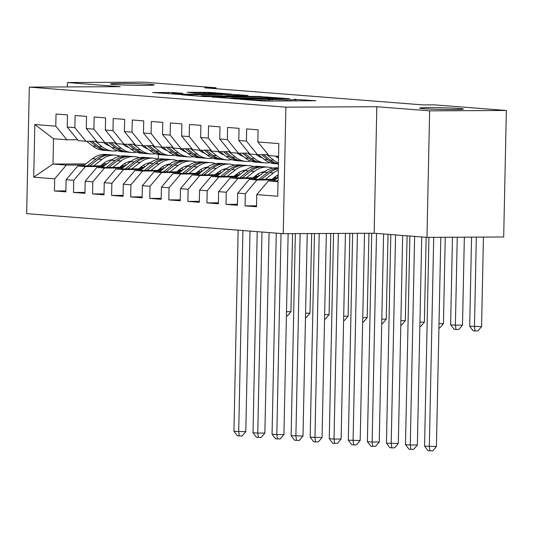 <?xml version="1.0" encoding="UTF-8"?>
<svg xmlns="http://www.w3.org/2000/svg" width="533" height="533" viewBox="0 0 533 533"><rect width="100%" height="100%" fill="white"/><g stroke="black" fill="none" stroke-linecap="round" stroke-linejoin="round"><path stroke-width="0.8" d="M240.296 99.265L264.195 101.063L315.896 100.744L294.109 99.325A10.753 0.413 1.2 0 1 295.935 99.591A10.753 0.413 1.2 0 1 291.171 99.838L286.987 99.858A10.753 0.413 1.2 0 1 272.077 99.431L268.172 99.451A10.753 0.413 1.2 0 1 269.991 99.718A10.753 0.413 1.2 0 1 265.234 99.964L261.05 99.984A10.753 0.413 1.2 0 1 246.133 99.558L240.296 99.265M144.496 85.373A21.906 0.839 1.2 0 0 154.197 84.88A21.906 0.839 1.2 0 0 142.604 83.894A21.906 0.839 1.2 0 0 120.092 83.468A21.906 0.839 1.2 0 0 110.391 83.961A21.906 0.839 1.2 0 0 121.977 84.947A21.906 0.839 1.2 0 0 144.496 85.373M453.69 109.545A21.906 0.839 1.2 0 0 463.39 109.052A21.906 0.839 1.2 0 0 451.804 108.066A21.906 0.839 1.2 0 0 429.292 107.639A21.906 0.839 1.2 0 0 419.591 108.132A21.906 0.839 1.2 0 0 431.177 109.118A21.906 0.839 1.2 0 0 453.69 109.545M172.825 92.522L152.591 92.529L179.901 94.474L231.602 94.154L208.949 92.342L187.276 92.296L195.804 93.195L208.903 93.282A8.988 0.346 1.2 0 1 218.137 93.462A8.988 0.346 1.2 0 1 222.894 93.861A8.988 0.346 1.2 0 1 218.916 94.068L185.857 94.228A8.988 0.346 1.2 0 1 176.623 94.055A8.988 0.346 1.2 0 1 171.873 93.648A8.988 0.346 1.2 0 1 175.85 93.442L182.846 93.342L172.825 92.522L172.805 93.515M204.659 87.838L423.115 104.914L434.482 104.861L506.35 110.478L429.625 110.851L376.818 106.72L285.881 107.16L29.302 87.106L120.238 86.666L67.431 82.535L144.163 82.162L216.025 87.785L204.659 87.838M212.274 97.006L238.091 99.025L289.792 98.705L262.483 96.759L212.267 97.233M204.339 96.613L181.686 94.807L233.387 94.488L248.065 95.44L226.212 95.614L231.562 96.266L261.083 96.446L204.339 96.613M285.881 107.16L283.236 233.681L26.65 213.62L29.302 87.106M256.513 205.805L245.053 205.865L256.493 206.757L256.746 194.618L277.713 196.257L278.819 143.597L257.852 141.958L258.105 129.819L246.666 128.926L246.413 141.065L238.791 140.472L239.044 128.333L227.604 127.434L227.351 139.573L219.723 138.98L219.976 126.841L208.543 125.948L208.29 138.087L200.661 137.487L200.914 125.348L189.481 124.456L189.222 136.595L181.6 136.002L181.853 123.863L170.413 122.963L170.16 135.102L162.538 134.509L162.792 122.37L151.352 121.477L151.099 133.616L143.477 133.017L143.73 120.878L132.291 119.985L132.037 132.124L124.409 131.531L124.669 119.392L113.229 118.493L112.976 130.632L105.347 130.039L105.601 117.9L94.168 117.007L93.915 129.146L86.286 128.546L86.539 116.407L75.106 115.514L74.847 127.653L67.225 127.061L67.478 114.921L56.038 114.029L55.785 126.161L66.865 139.786L53.52 138.747L52.994 164.044L66.339 165.09L84.407 165.003M245.053 205.865L245.307 193.726L237.685 193.126L249.337 179.394L275.847 179.268M237.451 204.319L225.992 204.372L237.432 205.265L237.685 193.126M225.992 204.372L226.245 192.233L218.623 191.64L230.276 177.902L256.786 177.775M218.39 202.826L206.931 202.88L218.37 203.779L218.623 191.64M206.931 202.88L207.184 190.741L199.562 190.148L211.215 176.416L237.725 176.283M199.322 201.334L187.869 201.394L199.302 202.287L199.562 190.148M187.869 201.394L188.122 189.255L180.494 188.655L192.153 174.924L218.663 174.797M180.261 199.848L168.808 199.902L180.241 200.794L180.494 188.655M168.808 199.902L169.061 187.763L161.432 187.17L173.085 173.432L199.602 173.305M161.199 198.356L149.74 198.409L161.179 199.309L161.432 187.17M149.74 198.409L150 186.27L142.371 185.677L154.024 171.946L180.534 171.819M142.138 196.864L130.678 196.924L142.118 197.816L142.371 185.677M130.678 196.924L130.931 184.784L123.31 184.185L134.962 170.453L161.472 170.327M123.076 195.378L111.617 195.431L123.056 196.324L123.31 184.185M111.617 195.431L111.87 183.292L104.248 182.699L115.901 168.968L142.411 168.834M104.008 193.885L92.555 193.939L103.995 194.838L104.248 182.699M92.555 193.939L92.809 181.806L85.18 181.207L96.839 167.475L123.35 167.349M84.947 192.393L73.494 192.453L84.927 193.346L85.18 181.207M73.494 192.453L73.747 180.314L66.119 179.714L77.771 165.983L104.288 165.856M65.885 190.907L54.426 190.961L65.865 191.853L66.119 179.714M54.426 190.961L54.686 178.821L33.712 177.183L34.818 124.522L55.785 126.161M96.6 141.225L85.926 141.278L78.304 140.679L67.225 127.061M74.847 127.653L85.926 141.278M101.696 164.917L105.507 164.904M167.076 164.604L167.728 164.597M149.133 163.584L147.734 163.591M106.933 163.784L103.122 163.804M85.833 163.891L52.994 164.044L33.712 177.183M54.686 178.821L66.339 165.09M115.661 142.717L104.994 142.764L97.366 142.171L86.286 128.546M93.915 129.146L104.994 142.764M121.571 165.77L125.388 165.756M167.195 165.55L167.589 165.55M77.771 165.983L85.4 166.582L103.469 166.496M120.758 166.409L124.569 166.389M186.144 166.089L186.797 166.089M73.747 180.314L85.4 166.582M134.722 144.203L124.056 144.256L116.427 143.663L105.347 130.039M112.976 130.632L124.056 144.256M140.632 167.262L144.45 167.242M186.264 167.042L186.65 167.042M96.839 167.475L104.461 168.068L122.537 167.982M139.819 167.902L143.637 167.882M205.205 167.582L205.858 167.582M92.809 181.806L104.461 168.068M153.784 145.696L143.117 145.749L135.495 145.149L124.409 131.531M132.037 132.124L143.117 145.749M159.693 168.754L163.511 168.734M205.325 168.528L205.711 168.528M115.901 168.968L123.523 169.561L141.598 169.474M158.881 169.387L162.698 169.367M224.266 169.074L224.919 169.068M111.87 183.292L123.523 169.561M172.845 147.188L162.179 147.235L154.557 146.642L143.477 133.017M151.099 133.616L162.179 147.235M178.762 170.24L182.572 170.227M224.386 170.02L224.773 170.02M134.962 170.453L142.584 171.053L160.66 170.96M177.942 170.88L181.76 170.86M243.328 170.56L243.981 170.56M130.931 184.784L142.584 171.053M191.913 148.674L181.24 148.727L173.618 148.134L162.538 134.509M170.16 135.102L181.24 148.727M197.823 171.733L201.634 171.713M243.448 171.513L243.841 171.506M154.024 171.946L161.652 172.539L179.721 172.452M197.003 172.372L200.821 172.352M262.389 172.052L263.042 172.052M150 186.27L161.652 172.539M210.975 150.166L200.308 150.219L192.679 149.62L181.6 136.002M189.222 136.595L200.308 150.219M216.884 173.225L220.702 173.205M262.509 172.998L262.902 172.998M173.085 173.432L180.714 174.031L198.782 173.945M216.072 173.858L219.882 173.838M169.061 187.763L180.714 174.031M230.036 151.658L219.369 151.705L211.741 151.112L200.661 137.487M208.29 138.087L219.369 151.705M235.946 174.711L239.763 174.691M192.153 174.924L199.775 175.524L217.844 175.43M235.133 175.35L238.944 175.33M188.122 189.255L199.775 175.524M249.098 153.144L238.431 153.198L230.802 152.605L219.723 138.98M227.351 139.573L238.431 153.198M255.007 176.203L258.825 176.183M211.215 176.416L218.836 177.009L236.912 176.923M254.194 176.843L258.012 176.823M207.184 190.741L218.836 177.009M268.159 154.637L257.492 154.69L249.87 154.09L238.791 140.472M246.413 141.065L257.492 154.69M274.075 177.696L277.886 177.676M230.276 177.902L237.898 178.502L255.973 178.415M273.256 178.328L277.073 178.308M226.245 192.233L237.898 178.502M278.552 156.336L268.932 155.583L257.852 141.958M249.337 179.394L256.966 179.994L275.035 179.901M245.307 193.726L256.966 179.994M216.005 88.725L216.025 87.785M67.431 82.535L67.338 86.919M376.818 106.72L374.166 233.234L426.973 237.365L429.625 110.851M426.973 237.365L503.698 236.992L506.35 110.478M374.166 233.234L283.236 233.681M158.328 154.443L158.228 159.147M77.538 139.733L66.865 139.786M256.746 194.618L268.399 180.887L278.039 180.84M268.399 180.887L278.019 181.64M53.52 138.747L34.818 124.522M235.28 98.712L282.617 98.592L280.545 98.265A10.753 0.413 1.2 0 0 265.634 97.839L235.506 97.985A10.753 0.413 1.2 0 0 230.742 98.232A10.753 0.413 1.2 0 0 232.568 98.498L235.273 98.978M205.085 95.72A8.988 0.346 1.2 0 0 201.108 95.92A8.988 0.346 1.2 0 0 205.858 96.326A8.988 0.346 1.2 0 0 215.092 96.5L228.231 96.366L221.388 95.793L205.085 95.72M273.809 180.86L278.106 177.502M428.938 237.358L424.561 446.141L436.434 446.481L440.818 237.298M433.709 237.332L429.332 446.514L429.938 450.838L428.032 450.685L424.561 446.141M436.434 446.481L432.783 450.825L429.938 450.838M277.426 156.249L278.532 157.128M471.565 237.152L469.7 326.256L481.565 326.596L483.444 237.092M476.335 237.125L474.463 326.629L475.07 330.953L473.164 330.8L469.7 326.256M481.565 326.596L477.914 330.94L475.07 330.953M272.037 179.288L275.481 176.59A21.733 18.029 -85.5 0 1 278.166 174.851M265.301 179.315L273.529 172.885A26.184 21.713 -85.5 0 1 278.266 170.074M254.747 179.368L264.002 172.139A26.184 21.713 -85.5 0 1 277.506 167.848L278.313 167.915M261.29 179.335L269.911 172.605A26.184 21.713 -85.5 0 1 278.293 168.641M278.306 168.135A26.184 21.713 94.5 0 0 267.619 172.425L258.758 179.348M409.87 236.026L405.5 444.649L410.263 445.022L417.372 444.988L421.73 236.952M414.634 236.399L410.263 445.022L410.876 449.346L408.971 449.199L405.5 444.649M417.372 444.988L413.715 449.332L410.876 449.346M252.968 177.795L256.42 175.104A21.733 18.029 -85.5 0 1 264.728 171.599M276.9 175.584A21.733 18.029 -85.5 0 1 278.126 176.769M246.239 177.829L254.468 171.393A26.184 21.713 -85.5 0 1 267.972 167.109A26.184 21.713 -85.5 0 1 272.689 168.122M235.686 177.875L244.94 170.653A26.184 21.713 -85.5 0 1 258.445 166.363L262.069 166.642A26.184 21.713 94.5 0 0 248.558 170.933L239.697 177.862M262.802 171.946A21.733 18.029 -85.5 0 1 263.715 172.366M242.229 177.849L250.85 171.113A26.184 21.713 -85.5 0 1 264.355 166.822L267.972 167.109M275.534 177.689A21.733 18.029 94.5 0 0 274.961 176.996M263.209 166.769A26.184 21.713 94.5 0 0 262.069 166.642M390.809 234.54L386.438 443.163L398.311 443.496L402.668 235.466M395.573 234.913L391.202 443.529L391.815 447.853L389.909 447.707L386.438 443.163M398.311 443.496L394.653 447.84L391.815 447.853M258.272 154.683L264.268 159.467A26.184 21.713 94.5 0 0 274.608 163.638L278.233 163.924A26.184 21.713 94.5 0 0 278.393 163.931M266.82 154.643L273.795 160.206A26.184 21.713 94.5 0 0 278.413 162.978M275.408 156.089L275.901 156.482A21.733 18.029 94.5 0 0 278.512 158.201M261.523 154.67L267.886 159.747A26.184 21.713 94.5 0 0 278.233 163.924M278.393 163.804A26.184 21.713 -85.5 0 1 270.178 159.927L263.569 154.657M452.47 237.238L450.632 324.764L455.402 325.137L462.504 325.103L464.343 237.185M457.241 237.218L455.402 325.137L456.008 329.461L454.103 329.314L450.632 324.764M462.504 325.103L458.853 329.447L456.008 329.461M260.717 157.308A21.733 18.029 94.5 0 0 261.35 157.142M239.21 153.191L245.2 157.975A26.184 21.713 94.5 0 0 255.547 162.145L259.165 162.432A26.184 21.713 94.5 0 0 260.311 162.485M247.758 153.151L254.734 158.721A26.184 21.713 94.5 0 0 265.074 162.891A26.184 21.713 94.5 0 0 269.891 162.625M256.346 154.597L256.839 154.99A21.733 18.029 94.5 0 0 262.256 157.861M242.455 153.178L248.824 158.254A26.184 21.713 94.5 0 0 259.165 162.432M265.074 162.891L261.456 162.612A26.184 21.713 -85.5 0 1 251.11 158.434L244.507 153.171M439.005 323.638L443.443 323.611L439.785 327.955L438.919 327.962M443.443 323.611L445.248 237.278M233.907 176.303L237.352 173.611A21.733 18.029 -85.5 0 1 245.66 170.107M257.839 174.098A21.733 18.029 -85.5 0 1 259.444 175.703M227.171 176.336L235.406 169.907A26.184 21.713 -85.5 0 1 248.911 165.616A26.184 21.713 -85.5 0 1 253.628 166.629M261.836 172.219A26.184 21.713 -85.5 0 1 262.662 173.185M216.625 176.39L225.872 169.161A26.184 21.713 -85.5 0 1 239.384 164.87L243.001 165.157A26.184 21.713 94.5 0 0 229.496 169.441L220.635 176.37M243.741 170.453A21.733 18.029 -85.5 0 1 244.654 170.873M223.167 176.356L231.782 169.621A26.184 21.713 -85.5 0 1 245.293 165.33L248.911 165.616M256.473 176.196A21.733 18.029 94.5 0 0 255.9 175.51M244.147 165.277A26.184 21.713 94.5 0 0 243.001 165.157M371.741 233.247L367.377 441.67L372.141 442.044L379.243 442.01L383.6 233.974M376.511 233.421L372.141 442.044L372.747 446.368L370.841 446.214L367.377 441.67M379.243 442.01L375.592 446.354L372.747 446.368M214.846 174.817L218.29 172.126A21.733 18.029 -85.5 0 1 226.598 168.615M238.777 172.605A21.733 18.029 -85.5 0 1 240.383 174.211M208.11 174.851L216.345 168.415A26.184 21.713 -85.5 0 1 229.85 164.124A26.184 21.713 -85.5 0 1 234.567 165.137M242.768 170.727A26.184 21.713 -85.5 0 1 243.601 171.693M197.563 174.897L206.811 167.668A26.184 21.713 -85.5 0 1 220.322 163.378L223.94 163.664A26.184 21.713 94.5 0 0 210.435 167.955L201.567 174.877M224.679 168.968A21.733 18.029 -85.5 0 1 225.592 169.381M204.099 174.864L212.72 168.135A26.184 21.713 -85.5 0 1 226.232 163.844L229.85 164.124M237.412 174.704A21.733 18.029 94.5 0 0 236.839 174.018M225.079 163.791A26.184 21.713 94.5 0 0 223.94 163.664M352.646 233.341L348.315 440.178L360.181 440.518L364.525 233.281M357.416 233.321L353.079 440.551L353.685 444.875L351.78 444.729L348.315 440.178M360.181 440.518L356.53 444.862L353.685 444.875M241.656 155.823A21.733 18.029 94.5 0 0 242.288 155.649M220.149 151.705L226.139 156.482A26.184 21.713 94.5 0 0 236.485 160.66L240.103 160.939A26.184 21.713 94.5 0 0 241.249 160.993M228.69 151.665L235.673 157.228A26.184 21.713 94.5 0 0 246.013 161.406A26.184 21.713 94.5 0 0 250.83 161.133M259.804 156.889A26.184 21.713 94.5 0 0 260.404 156.389M237.278 153.111L237.778 153.504A21.733 18.029 94.5 0 0 243.195 156.376M223.394 151.685L229.763 156.769A26.184 21.713 94.5 0 0 240.103 160.939M246.013 161.406L242.395 161.119A26.184 21.713 -85.5 0 1 232.048 156.949L225.446 151.678M419.944 322.145L424.381 322.125L420.724 326.469L419.851 326.469M424.381 322.125L426.153 237.298M222.594 154.33A21.733 18.029 94.5 0 0 223.227 154.157M201.088 150.213L207.077 154.996A26.184 21.713 94.5 0 0 217.417 159.167L221.042 159.454A26.184 21.713 94.5 0 0 222.188 159.507M209.629 150.173L216.611 155.736A26.184 21.713 94.5 0 0 226.951 159.913A26.184 21.713 94.5 0 0 231.768 159.647M240.743 155.396A26.184 21.713 94.5 0 0 241.342 154.896M218.217 151.619L218.71 152.012A21.733 18.029 94.5 0 0 224.133 154.883M204.332 150.199L210.702 155.276A26.184 21.713 94.5 0 0 221.042 159.454M226.951 159.913L223.327 159.633A26.184 21.713 -85.5 0 1 212.987 155.456L206.384 150.186M400.883 320.653L405.313 320.633L401.662 324.977L400.789 324.983M405.313 320.633L407.092 235.813M195.784 173.325L199.229 170.633A21.733 18.029 -85.5 0 1 207.537 167.129M219.716 171.113A21.733 18.029 -85.5 0 1 221.315 172.719M189.048 173.358L197.283 166.929A26.184 21.713 -85.5 0 1 210.788 162.638A26.184 21.713 -85.5 0 1 215.505 163.651M223.707 169.234A26.184 21.713 -85.5 0 1 224.54 170.207M178.502 173.412L187.749 166.183A26.184 21.713 -85.5 0 1 201.254 161.892L204.879 162.172A26.184 21.713 94.5 0 0 191.374 166.463L182.506 173.392M205.618 167.475A21.733 18.029 -85.5 0 1 206.524 167.895M185.038 173.378L193.659 166.642A26.184 21.713 -85.5 0 1 207.164 162.352L210.788 162.638M218.35 173.218A21.733 18.029 94.5 0 0 217.777 172.525M206.018 162.298A26.184 21.713 94.5 0 0 204.879 162.172M333.551 233.434L329.247 438.692L334.018 439.065L341.12 439.025L345.431 233.374M338.322 233.414L334.018 439.065L334.624 443.383L332.719 443.236L329.247 438.692M341.12 439.025L337.469 443.369L334.624 443.383M203.533 152.838A21.733 18.029 94.5 0 0 204.166 152.671M182.019 148.72L188.016 153.504A26.184 21.713 94.5 0 0 198.356 157.681L201.98 157.961A26.184 21.713 94.5 0 0 203.126 158.015M190.567 148.68L197.543 154.25A26.184 21.713 94.5 0 0 207.89 158.421A26.184 21.713 94.5 0 0 212.707 158.154M221.675 153.91A26.184 21.713 94.5 0 0 222.281 153.404M199.155 150.126L199.648 150.519A21.733 18.029 94.5 0 0 205.072 153.391M185.271 148.707L191.633 153.784A26.184 21.713 94.5 0 0 201.98 157.961M207.89 158.421L204.266 158.141A26.184 21.713 -85.5 0 1 193.925 153.964L187.323 148.7M381.821 319.167L386.252 319.14L382.601 323.484L381.728 323.491M386.252 319.14L388.031 234.32M176.723 171.833L180.167 169.141A21.733 18.029 -85.5 0 1 188.475 165.636M200.655 169.627A21.733 18.029 -85.5 0 1 202.254 171.233M169.987 171.866L178.215 165.437A26.184 21.713 -85.5 0 1 191.727 161.146A26.184 21.713 -85.5 0 1 196.444 162.159M204.645 167.748A26.184 21.713 -85.5 0 1 205.471 168.714M159.434 171.919L168.688 164.69A26.184 21.713 -85.5 0 1 182.193 160.4L185.817 160.686A26.184 21.713 94.5 0 0 172.306 164.977L163.444 171.899M186.55 165.983A21.733 18.029 -85.5 0 1 187.463 166.403M165.976 171.886L174.597 165.15A26.184 21.713 -85.5 0 1 188.102 160.859L191.727 161.146M199.282 171.726A21.733 18.029 94.5 0 0 198.709 171.04M186.956 160.813A26.184 21.713 94.5 0 0 185.817 160.686M314.457 233.527L310.186 437.2L322.059 437.54L326.329 233.467M319.227 233.501L314.956 437.573L315.563 441.897L313.657 441.744L310.186 437.2M322.059 437.54L318.401 441.884L315.563 441.897M184.465 151.352A21.733 18.029 94.5 0 0 185.098 151.179M162.958 147.235L168.954 152.012A26.184 21.713 94.5 0 0 179.295 156.189L182.919 156.469A26.184 21.713 94.5 0 0 184.065 156.522M171.506 147.195L178.482 152.758A26.184 21.713 94.5 0 0 188.829 156.935A26.184 21.713 94.5 0 0 193.639 156.669M202.613 152.418A26.184 21.713 94.5 0 0 203.22 151.918M180.094 148.64L180.587 149.033A21.733 18.029 94.5 0 0 186.01 151.905M166.209 147.215L172.572 152.298A26.184 21.713 94.5 0 0 182.919 156.469M188.829 156.935L185.204 156.649A26.184 21.713 -85.5 0 1 174.864 152.478L168.255 147.208M362.753 317.675L367.19 317.655L363.539 321.999L362.667 321.999M367.19 317.655L368.956 233.261M157.661 170.347L161.106 167.655A21.733 18.029 -85.5 0 1 169.414 164.144M181.586 168.135A21.733 18.029 -85.5 0 1 183.192 169.741M150.926 170.38L159.154 163.944A26.184 21.713 -85.5 0 1 172.665 159.653A26.184 21.713 -85.5 0 1 177.376 160.666M185.584 166.256A26.184 21.713 -85.5 0 1 186.41 167.222M140.372 170.427L149.626 163.198A26.184 21.713 -85.5 0 1 163.131 158.907L166.756 159.194A26.184 21.713 94.5 0 0 153.244 163.484L144.383 170.407M167.489 164.497A21.733 18.029 -85.5 0 1 168.401 164.91M146.915 170.393L155.536 163.664A26.184 21.713 -85.5 0 1 169.041 159.374L172.665 159.653M180.221 170.234A21.733 18.029 94.5 0 0 179.648 169.547M167.895 159.32A26.184 21.713 94.5 0 0 166.756 159.194M295.355 233.621L291.125 435.708L302.997 436.047L307.235 233.561M300.132 233.594L295.888 436.081L296.501 440.405L294.596 440.258L291.125 435.708M302.997 436.047L299.339 440.391L296.501 440.405M165.403 149.86A21.733 18.029 94.5 0 0 166.036 149.686M143.897 145.742L149.886 150.526A26.184 21.713 94.5 0 0 160.233 154.697L163.851 154.983A26.184 21.713 94.5 0 0 165.003 155.036M152.445 145.702L159.42 151.272A26.184 21.713 94.5 0 0 169.761 155.443A26.184 21.713 94.5 0 0 174.577 155.176M183.552 150.932A26.184 21.713 94.5 0 0 184.158 150.426M161.033 147.148L161.526 147.541A21.733 18.029 94.5 0 0 166.949 150.413M147.141 145.729L153.511 150.806A26.184 21.713 94.5 0 0 163.851 154.983M169.761 155.443L166.143 155.163A26.184 21.713 -85.5 0 1 155.796 150.986L149.193 145.716M343.692 316.182L348.129 316.162L344.471 320.506L343.605 320.513M348.129 316.162L349.861 233.354M138.593 168.854L142.044 166.163A21.733 18.029 -85.5 0 1 150.353 162.658M162.525 166.642A21.733 18.029 -85.5 0 1 164.131 168.248M131.864 168.888L140.092 162.458A26.184 21.713 -85.5 0 1 153.597 158.168A26.184 21.713 -85.5 0 1 158.314 159.18M166.523 164.77A26.184 21.713 -85.5 0 1 167.349 165.736M121.311 168.941L130.558 161.712A26.184 21.713 -85.5 0 1 144.07 157.422L147.688 157.701A26.184 21.713 94.5 0 0 134.183 161.992L125.322 168.921M148.427 163.005A21.733 18.029 -85.5 0 1 149.34 163.424M127.853 168.908L136.468 162.172A26.184 21.713 -85.5 0 1 149.98 157.881L153.597 158.168M161.159 168.748A21.733 18.029 94.5 0 0 160.586 168.055M148.834 157.828A26.184 21.713 94.5 0 0 147.688 157.701M276.274 233.134L272.063 434.222L276.827 434.595L283.936 434.555L288.14 233.654M281.038 233.507L276.827 434.595L277.44 438.912L275.528 438.766L272.063 434.222M283.936 434.555L280.278 438.899L277.44 438.912M146.342 148.367A21.733 18.029 94.5 0 0 146.975 148.201M124.835 144.256L130.825 149.033A26.184 21.713 94.5 0 0 141.172 153.211L144.789 153.491A26.184 21.713 94.5 0 0 145.935 153.544M133.383 144.21L140.359 149.78A26.184 21.713 94.5 0 0 150.699 153.95A26.184 21.713 94.5 0 0 155.516 153.684M164.49 149.44A26.184 21.713 94.5 0 0 165.09 148.934M141.965 145.656L142.464 146.055A21.733 18.029 94.5 0 0 147.881 148.92M128.08 144.236L134.449 149.32A26.184 21.713 94.5 0 0 144.789 153.491M150.699 153.95L147.081 153.671A26.184 21.713 -85.5 0 1 136.734 149.493L130.132 144.23M324.63 314.697L329.068 314.67L325.41 319.014L324.544 319.02M329.068 314.67L330.766 233.447M119.532 167.362L122.976 164.67A21.733 18.029 -85.5 0 1 131.285 161.166M143.464 165.157A21.733 18.029 -85.5 0 1 145.069 166.762M112.796 167.395L121.031 160.966A26.184 21.713 -85.5 0 1 134.536 156.675A26.184 21.713 -85.5 0 1 139.253 157.688M147.454 163.278A26.184 21.713 -85.5 0 1 148.287 164.244M102.249 167.449L111.497 160.22A26.184 21.713 -85.5 0 1 125.008 155.929L128.626 156.216A26.184 21.713 94.5 0 0 115.121 160.506L106.26 167.429M129.366 161.512A21.733 18.029 -85.5 0 1 130.279 161.932M108.792 167.415L117.407 160.68A26.184 21.713 -85.5 0 1 130.918 156.396L134.536 156.675M142.098 167.255A21.733 18.029 94.5 0 0 141.525 166.569M129.766 156.342A26.184 21.713 94.5 0 0 128.626 156.216M257.212 231.642L253.002 432.729L257.765 433.102L264.868 433.069L269.072 232.568M261.976 232.015L257.765 433.102L258.372 437.426L256.466 437.273L253.002 432.729M264.868 433.069L261.217 437.413L258.372 437.426M127.28 146.881A21.733 18.029 94.5 0 0 127.913 146.708M105.774 142.764L111.763 147.541A26.184 21.713 94.5 0 0 122.104 151.718L125.728 151.998A26.184 21.713 94.5 0 0 126.874 152.052M114.315 142.724L121.297 148.287A26.184 21.713 94.5 0 0 131.638 152.465A26.184 21.713 94.5 0 0 136.455 152.198M145.429 147.947A26.184 21.713 94.5 0 0 146.029 147.448M122.903 144.17L123.403 144.563A21.733 18.029 94.5 0 0 128.819 147.434M109.018 142.751L115.388 147.828A26.184 21.713 94.5 0 0 125.728 151.998M131.638 152.465L128.013 152.178A26.184 21.713 -85.5 0 1 117.673 148.007L111.071 142.737M305.569 313.204L310.006 313.184L306.348 317.528L305.476 317.528M310.006 313.184L311.672 233.541M100.471 165.876L103.915 163.185A21.733 18.029 -85.5 0 1 112.223 159.673M124.402 163.664A21.733 18.029 -85.5 0 1 126.001 165.27M93.735 165.91L101.97 159.474A26.184 21.713 -85.5 0 1 115.474 155.183A26.184 21.713 -85.5 0 1 120.192 156.196M128.393 161.785A26.184 21.713 -85.5 0 1 129.226 162.758M83.188 165.956L92.436 158.727A26.184 21.713 -85.5 0 1 105.94 154.443L109.565 154.723A26.184 21.713 94.5 0 0 96.06 159.014L87.192 165.936M110.304 160.027A21.733 18.029 -85.5 0 1 111.217 160.44M89.724 165.93L98.345 159.194A26.184 21.713 -85.5 0 1 111.85 154.903L115.474 155.183M123.036 165.763A21.733 18.029 94.5 0 0 122.463 165.077M110.704 154.85A26.184 21.713 94.5 0 0 109.565 154.723M238.151 230.156L233.94 431.237L238.704 431.61L245.806 431.577L250.01 231.082M242.915 230.529L238.704 431.61L239.31 435.934L237.405 435.787L233.94 431.237M245.806 431.577L242.155 435.921L239.31 435.934M108.219 145.389A21.733 18.029 94.5 0 0 108.852 145.216M86.712 141.272L92.702 146.055A26.184 21.713 94.5 0 0 103.042 150.226L106.667 150.513A26.184 21.713 94.5 0 0 107.813 150.566M95.254 141.232L102.236 146.802A26.184 21.713 94.5 0 0 112.576 150.972A26.184 21.713 94.5 0 0 117.393 150.706M126.368 146.462A26.184 21.713 94.5 0 0 126.967 145.955M103.842 142.677L104.335 143.071A21.733 18.029 94.5 0 0 109.758 145.942M89.957 141.258L96.326 146.335A26.184 21.713 94.5 0 0 106.667 150.513M112.576 150.972L108.952 150.692A26.184 21.713 -85.5 0 1 98.612 146.515L92.009 141.245M286.507 311.712L290.938 311.692L287.287 316.036L286.414 316.042M290.938 311.692L292.577 233.634M261.023 101.01L261.05 99.984M265.207 101.057L265.234 99.964M269.491 99.584L269.505 99.231M272.043 101.023L272.077 99.431M286.967 100.95L286.987 99.858M291.151 100.93L291.171 99.838M295.435 99.458L295.442 99.105M262.456 97.852L262.483 96.759M267.12 97.839L267.14 96.893M233.361 95.58L233.387 94.488M238.024 95.56L238.044 94.621M231.555 96.64L231.562 96.266M204.266 93.308L204.292 92.209M208.929 93.282L208.949 92.342M168.135 93.788L168.168 92.389M269.911 172.605L273.529 172.885M264.002 172.139L267.619 172.425M250.85 171.113L254.468 171.393M244.94 170.653L248.558 170.933M267.886 159.747L264.268 159.467M273.795 160.206L270.178 159.927M248.824 158.254L245.2 157.975M254.734 158.721L251.11 158.434M231.782 169.621L235.406 169.907M225.872 169.161L229.496 169.441M212.72 168.135L216.345 168.415M206.811 167.668L210.435 167.955M229.763 156.769L226.139 156.482M235.673 157.228L232.048 156.949M210.702 155.276L207.077 154.996M216.611 155.736L212.987 155.456M193.659 166.642L197.283 166.929M187.749 166.183L191.374 166.463M191.633 153.784L188.016 153.504M197.543 154.25L193.925 153.964M174.597 165.15L178.215 165.437M168.688 164.69L172.306 164.977M172.572 152.298L168.954 152.012M178.482 152.758L174.864 152.478M155.536 163.664L159.154 163.944M149.626 163.198L153.244 163.484M153.511 150.806L149.886 150.526M159.42 151.272L155.796 150.986M136.468 162.172L140.092 162.458M130.558 161.712L134.183 161.992M134.449 149.32L130.825 149.033M140.359 149.78L136.734 149.493M117.407 160.68L121.031 160.966M111.497 160.22L115.121 160.506M115.388 147.828L111.763 147.541M121.297 148.287L117.673 148.007M98.345 159.194L101.97 159.474M92.436 158.727L96.06 159.014M96.326 146.335L92.702 146.055M102.236 146.802L98.612 146.515M269.964 101.037L269.991 99.718M295.908 100.91L295.935 99.591M230.736 98.678L230.742 98.232M224.719 96.053L224.726 95.693M201.094 96.36L201.108 95.92M171.859 94.075L171.873 93.648M222.887 94.268L222.894 93.861"/></g></svg>
